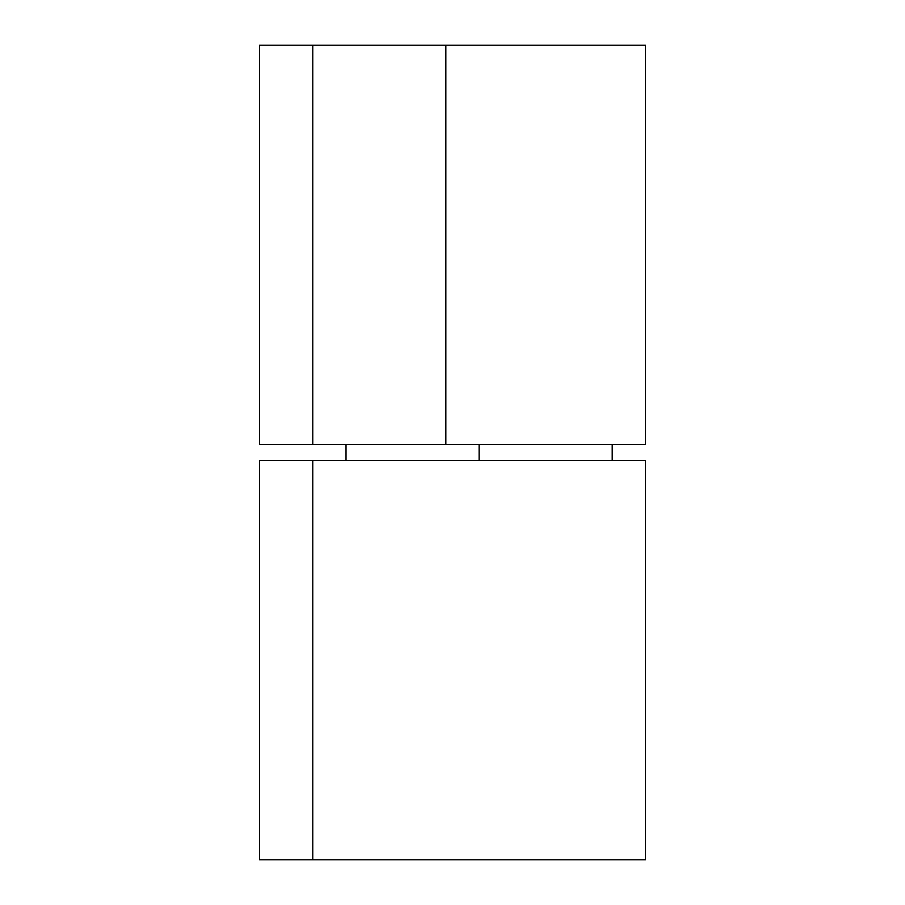 <?xml version="1.0" encoding="UTF-8"?>
<svg xmlns="http://www.w3.org/2000/svg" width="905" height="905" viewBox="0 0 905 905"><rect width="100%" height="100%" fill="white"/><g stroke="black" fill="none" stroke-linecap="round" stroke-linejoin="round"><path stroke-width="1.36" d="M645.48 460.487L645.48 859.75L645.48 460.487L312.757 460.487L312.757 859.75L645.48 859.75L312.757 859.75L312.757 460.487L259.52 460.487L259.52 859.75L312.757 859.75L259.52 859.75L259.52 460.487L645.48 460.487M445.848 45.25L312.757 45.25L312.757 444.513L445.848 444.513L445.848 45.25L445.848 444.513L645.48 444.513L645.48 45.25L445.848 45.25L645.48 45.25L645.48 444.513L312.757 444.513L312.757 45.25L259.52 45.25L259.52 444.513L259.52 45.25L445.848 45.25M259.52 444.513L312.757 444.513L259.52 444.513M479.118 444.513L479.118 460.487L479.118 444.513M612.21 444.513L612.21 460.487M346.027 460.487L346.027 444.513"/></g></svg>
